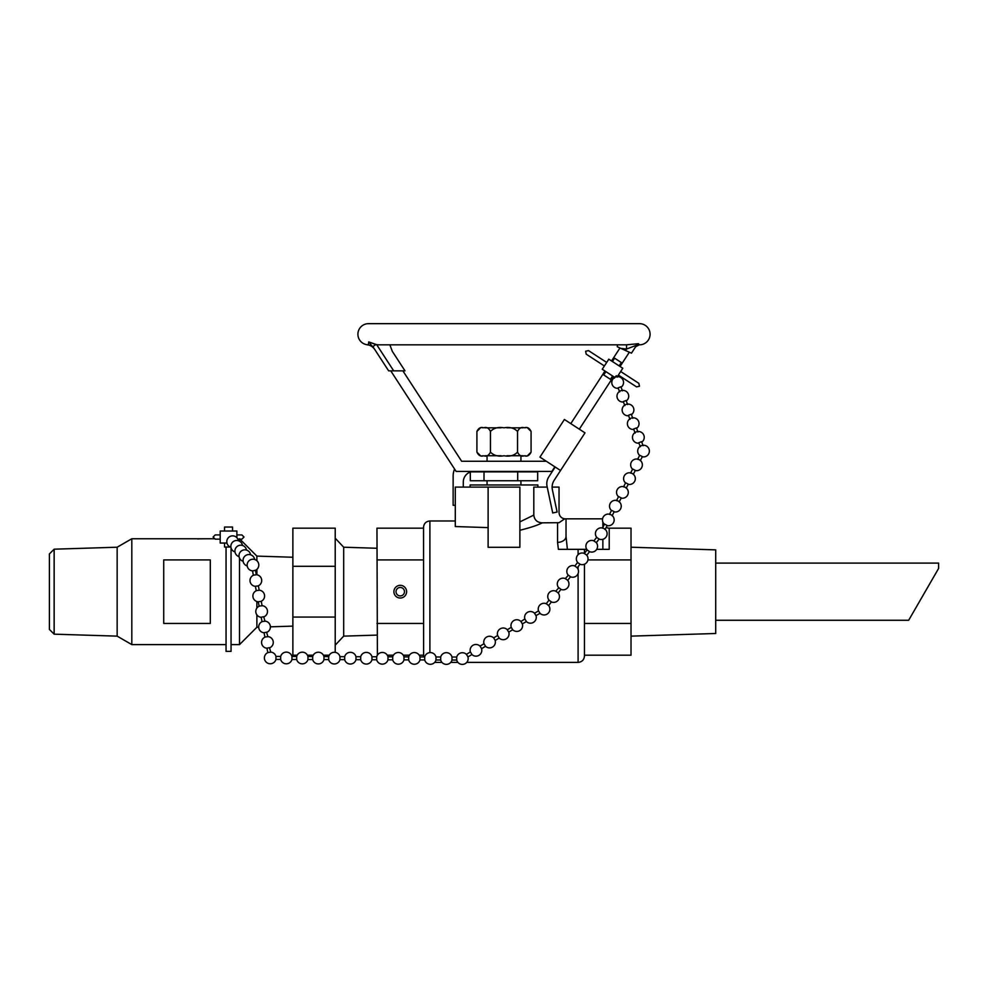 <?xml version="1.0" encoding="UTF-8"?>
<svg xmlns="http://www.w3.org/2000/svg" width="988" height="988" viewBox="0 0 988 988"><rect width="100%" height="100%" fill="white"/><g stroke="black" fill="none" stroke-linecap="round" stroke-linejoin="round"><path stroke-width="1.48" d="M554.861 466.805L551.847 471.424L456.135 471.424L390.754 370.846M629.344 352.222L620.056 366.486M613.511 376.576L579.314 429.175M402.882 370.846L461.655 461.26L546.339 461.26M631.023 636.136L715.707 633.493L715.707 549.871L631.023 547.216M715.707 620.266L908.676 620.266L938.6 568.433L938.6 563.098L715.707 563.098M605.891 371.624L603.73 374.958L610.436 379.318L612.597 375.983M619.155 365.893L621.341 362.547L614.622 358.187L612.449 361.534M570.792 423.63L604.989 371.031M611.547 360.953L619.97 347.986M224.548 543.042L224.548 547.031L230.278 547.031M232.551 531.013L232.551 527.036L224.548 527.036L224.548 531.013M423.543 528.172L376.959 528.172L377.391 655.192M376.959 635.099L343.688 636.136L343.688 547.216L335.216 538.213M226.054 547.031L226.054 651.364L231.056 651.364L231.056 547.871M292.868 557.244L256.88 556.108L256.88 560.727M256.88 569.384L256.88 574.781M256.88 601.531L256.88 608.102M256.88 614.857L256.88 627.244L239.516 644.608L239.516 558.134M922.125 596.974L928.238 586.39M199.774 538.831L197.6 538.942M54.142 549.192L54.142 634.173L49.4 629.43L49.4 553.935L54.142 549.192L117.152 547.216L131.812 538.756L213.976 538.756M200.515 538.818L204.849 538.769M163.724 559.924L210.308 559.924L210.308 623.44L163.724 623.44L163.724 559.924M131.812 538.756L131.812 644.608L226.054 644.608M117.152 547.216L117.152 636.136L131.812 644.608M239.516 539.152L239.516 541.263M256.88 556.108L239.516 538.756M292.868 617.068L292.868 528.172L335.216 528.172L335.216 617.068L292.868 617.068L292.868 655.192L297.203 655.192M292.868 566.297L335.216 566.297M335.216 652.364L335.216 617.068M376.687 344.676L368.722 341.922L375.909 344.553L372.846 346.553L388.642 370.846L393.693 370.846L376.687 344.676L378.873 344.824M389.865 344.824L392.31 351.333L404.994 370.846L393.693 370.846M639.273 344.824L638.47 343.688L626.528 344.824L626.553 349.06L625.602 350.53L631.456 353.173L636.667 345.158L626.553 349.06L636.667 345.158A4.236 4.001 33 0 1 638.47 343.688L639.273 344.824A10.584 10.584 0 0 0 650.079 334.24A10.584 10.584 0 0 0 639.421 323.656M625.602 350.53L620.822 348.369L626.553 349.06L620.822 348.369L617.858 347.023M367.19 344.738C368.042 345.368 368.549 344.429 368.722 341.922L374.748 349.48A10.584 10.584 0 0 0 367.19 344.738A10.584 10.584 0 0 1 357.928 333.586A10.584 10.584 0 0 1 368.561 323.656M636.667 345.158L635.63 346.751L639.261 344.824L635.63 346.751A4.236 4.236 0 0 1 639.088 344.824M617.265 346.763L617.525 344.824M635.63 346.751L631.456 353.173M517.7 480.748L517.7 471.856L537.67 471.856L537.67 480.748L470.313 480.748L470.313 472.042M484.009 480.748L484.009 471.856L470.918 471.856M517.7 471.856L484.009 471.856M455.295 505.3L453.134 505.3L453.134 475.994A16.932 16.932 0 0 1 454.604 469.078M473.882 471.424A10.584 10.584 0 0 0 463.298 482.008L463.298 487.096M400.251 585.328A6.348 6.348 0 0 0 393.903 591.676A6.348 6.348 0 0 0 400.251 598.036A6.348 6.348 0 0 0 406.599 591.676A6.348 6.348 0 0 0 400.251 585.328M404.487 591.676A4.236 4.236 0 0 1 398.139 595.344A4.236 4.236 0 0 1 398.139 588.021A4.236 4.236 0 0 1 404.487 591.676M525.752 455.752C528 455.752 528 455.752 525.752 455.752M520.935 461.26L520.935 455.752L522.862 455.752L506.881 455.752M501.101 455.752L485.12 455.752M482.23 455.752C479.983 455.752 479.983 455.752 482.23 455.752M531.075 431.447C529.395 427.989 527.147 426.779 524.307 427.816C521.479 426.779 519.219 427.989 517.539 431.447L517.539 452.121L517.539 431.447C514.18 427.989 509.66 426.779 503.991 427.816C498.323 426.779 493.815 427.989 490.456 431.447L490.456 452.121L490.456 431.447C488.764 427.989 486.516 426.779 483.675 427.816C480.847 426.779 478.587 427.989 476.908 431.447L476.908 452.121C478.587 455.579 480.847 456.789 483.675 455.752C486.516 456.789 488.764 455.579 490.456 452.121C493.815 455.579 498.323 456.789 503.991 455.752C509.66 456.789 514.18 455.579 517.539 452.121C519.219 455.579 521.479 456.789 524.307 455.752C527.147 456.789 529.395 455.579 531.075 452.121L531.075 431.398L527.456 427.816M476.908 431.447L480.539 427.816M482.23 427.816C479.983 427.816 479.983 427.816 482.23 427.816M485.12 427.816L501.101 427.816M506.881 427.816L522.862 427.816M525.752 427.816C528 427.816 528 427.816 525.752 427.816M487.059 455.752L487.059 461.26M423.543 559.924L376.959 559.924M423.543 655.192L419.221 655.192M409.464 655.192L403.252 655.192M393.422 655.192L387.284 655.192M423.543 623.44L376.959 623.44M584.439 655.192L631.023 655.192L631.023 528.172L609.213 528.172A7.336 6.348 90 0 1 606.224 527.308M587.934 559.924L631.023 559.924M584.439 623.44L631.023 623.44M429.891 652.636L429.891 520.972C426.038 521.343 423.914 523.467 423.543 527.32L423.605 656.934M584.439 553.404L584.439 549.34L584.439 553.404M578.091 573.546L578.091 662.392C581.944 662.022 584.069 659.898 584.439 656.044L584.439 564.222M558.677 549.34L567.396 549.34L566.025 536.447L566.025 518.848L564.667 518.848L566.025 518.848L566.025 536.447A8.472 5.903 180 0 1 557.553 542.363L558.405 549.34M560.542 470.498L539.942 457.111L564.407 419.48L584.995 432.868L554.169 480.291A12.708 12.708 0 0 0 552.119 487.096L559.035 487.096L559.035 512.537C559.319 516.069 561.196 518.169 564.667 518.848L559.035 522.689L542.313 522.825C537.521 525.27 530.05 527.753 519.873 530.272L519.873 521.886L533.792 515.106M488.109 487.096L519.873 487.096L519.873 547.29L488.109 547.29L488.109 487.096L455.295 487.096L455.295 526.542L488.109 527.617M578.091 549.34L578.091 554.7M602.581 518.848L566.025 518.848M596.703 549.34L602.865 549.34L602.865 539.312L602.865 549.34L602.865 539.312L602.865 549.34L609.213 549.34L609.213 528.172M602.865 527.283L602.865 522.01L602.865 527.283M586.773 549.34L567.396 549.34M554.169 480.291A12.708 12.708 0 0 0 552.403 489.85L557.109 512.031L552.712 512.97L547.068 486.38L547.229 487.096L533.804 487.096L533.804 515.094C534.409 519.997 537.25 522.578 542.313 522.825M537.867 487.096L537.867 484.972L470.115 484.972L470.115 487.096M564.148 518.774L562.765 518.33M561.246 517.354L560.134 516.119M533.804 515.094L519.873 521.886M603.001 522.331A7.336 6.348 90 0 0 604.014 525.036M602.557 369.45L614.746 377.379L616.389 375.712L617.278 377.12M609.423 359.57L622.786 368.265L617.339 376.65M226.944 543.042L220.213 543.042L220.213 531.013L236.527 531.013M619.637 391.89L618.105 387.839L620.921 386.777L622.44 390.84M624.811 405.611L623.28 401.56L626.083 400.498L627.615 404.549M640.31 446.761L638.779 442.71L641.595 441.648L643.114 445.712M635.148 433.053L633.617 429.002L636.42 427.94L637.952 431.991M629.974 419.332L628.442 415.281L631.258 414.219L632.777 418.27M635.259 470.547A5.829 5.829 0 0 0 639.236 459.692L637.643 459.296L639.718 455.246L642.385 456.617M628.22 484.318A5.829 5.829 0 0 0 632.197 473.462L630.591 473.079L632.678 469.016L635.346 470.387M621.168 498.088A5.829 5.829 0 0 0 625.157 487.232L623.552 486.849L625.626 482.786L628.294 484.157M607.163 525.455L605.088 529.531L603.841 528.457A5.829 5.829 0 0 0 596.666 537.287M602.421 528.16L604.495 524.097L607.163 525.468M614.215 511.698L611.547 510.314L609.46 514.39L611.066 514.785A5.829 5.829 0 0 1 607.089 525.628M621.254 497.927L618.587 496.544L616.5 500.62L618.105 501.002A5.829 5.829 0 0 1 614.128 511.858M596.888 537.558L599.111 539.04L596.295 542.745M596.715 537.225L593.899 540.93L596.11 542.412A5.829 5.829 0 0 1 589.527 551.662M587.354 550.131L589.564 551.613L586.761 555.318M587.181 549.785L584.365 553.502L586.576 554.984A5.829 5.829 0 0 1 579.993 564.234M577.819 562.703L580.03 564.173L577.214 567.89M549.217 600.408L551.428 601.89L548.612 605.607L546.599 603.866A5.829 5.829 0 0 0 538.497 610.88L540.041 613.313L536.002 615.61M558.751 587.835L555.762 591.219L557.973 592.701A5.829 5.829 0 0 1 551.378 601.951M558.578 587.502L560.962 589.317L558.146 593.035M568.285 575.263L565.297 578.647L567.507 580.129A5.829 5.829 0 0 1 560.912 589.379M568.112 574.93L570.496 576.745L567.68 580.462M577.647 562.357L574.831 566.075L577.041 567.557A5.829 5.829 0 0 1 570.447 576.807M534.57 613.252L538.497 610.88M534.459 613.178L536.015 615.746M520.96 621.489L524.863 618.982L526.419 621.551L522.393 623.848M507.338 629.726L511.253 627.355A5.829 5.829 0 0 1 520.874 621.403L522.393 623.984A5.829 5.829 0 0 1 512.686 629.726L508.771 632.098M511.253 627.355L512.686 629.726M467.917 656.81L466.484 654.451M470.399 651.944L471.943 654.513L467.929 656.946A5.829 5.829 0 0 1 463.903 664.195A5.829 5.829 0 0 1 456.703 660.046L456.715 657.045A5.829 5.829 0 0 1 466.398 654.365L470.399 651.944M480.106 646.214L481.539 648.573M479.995 646.14L484.009 643.707L485.565 646.275L481.539 648.708M493.716 637.976L495.149 640.335M484.021 643.843A5.829 5.829 0 0 1 493.63 637.89L497.631 635.469L499.187 638.038L495.161 640.471A5.829 5.829 0 0 1 485.454 646.201M507.227 629.665L508.783 632.234M456.715 657.045L451.985 657.032L451.985 660.033L456.703 660.046M451.985 657.032A5.829 5.829 0 0 0 440.71 656.995L440.697 659.996A5.829 5.829 0 0 0 451.985 660.033M440.71 656.995L435.992 656.983L435.98 659.984L440.697 659.996M435.992 656.983A5.829 5.829 0 0 0 424.704 656.934L424.704 659.935A5.829 5.829 0 0 0 435.98 659.972M371.97 656.761A5.829 5.829 0 0 0 360.694 656.711L360.682 659.712A5.829 5.829 0 0 0 371.957 659.749L371.97 656.761L376.7 656.773L376.687 659.774A5.829 5.829 0 0 0 387.963 659.811L392.693 659.823A5.829 5.829 0 0 0 403.969 659.861L408.699 659.885A5.829 5.829 0 0 0 419.974 659.922L424.704 659.935M376.7 656.773A5.829 5.829 0 0 1 387.975 656.81L387.963 659.811M387.975 656.81L392.705 656.822L392.693 659.823M392.705 656.822A5.829 5.829 0 0 1 403.981 656.872L403.969 659.861M403.981 656.872L408.711 656.884L408.699 659.885M408.711 656.884A5.829 5.829 0 0 1 419.986 656.921L419.974 659.922M360.694 656.711L355.976 656.699L355.964 659.7L360.682 659.712M355.976 656.699A5.829 5.829 0 0 0 344.689 656.662L344.689 659.663A5.829 5.829 0 0 0 355.964 659.7M344.689 656.662L339.971 656.65L339.958 659.638L344.689 659.663M339.971 656.65A5.829 5.829 0 0 0 328.695 656.6L328.683 659.601A5.829 5.829 0 0 0 339.958 659.638M269.539 647.856L270.761 652.179L268.193 652.463A5.829 5.829 0 0 0 271.379 663.64A5.829 5.829 0 0 0 275.948 659.416L275.948 656.427L280.678 656.44L280.666 659.441A5.829 5.829 0 0 0 291.942 659.478L296.672 659.49A5.829 5.829 0 0 0 307.947 659.527L312.677 659.552A5.829 5.829 0 0 0 323.953 659.589L328.683 659.601M280.678 656.44A5.829 5.829 0 0 1 291.954 656.477L291.942 659.478M291.954 656.477L296.684 656.489L296.672 659.49M296.684 656.489A5.829 5.829 0 0 1 307.96 656.538L307.947 659.527M307.96 656.538L312.69 656.551L312.677 659.552M312.69 656.551A5.829 5.829 0 0 1 323.965 656.588L323.953 659.589M269.909 647.609L266.958 648.153L267.822 652.722M266.649 632.382L267.872 636.704L265.29 636.988A5.829 5.829 0 0 0 266.982 648.239M267.019 632.135L264.068 632.678L264.92 637.248M263.759 616.907L264.982 621.23L262.4 621.514A5.829 5.829 0 0 0 264.092 632.765M252.94 570.891L255.46 570.224M255.46 570.237L256.312 574.806L253.731 575.09A5.829 5.829 0 0 0 255.41 586.341M257.979 585.958L255.398 586.255L256.25 590.824M258.35 585.711L259.202 590.281L256.621 590.565A5.829 5.829 0 0 0 258.3 601.816M260.869 601.433L258.288 601.729L259.14 606.299M261.24 601.186L262.092 605.755L259.511 606.039A5.829 5.829 0 0 0 261.203 617.29M264.129 616.66L261.178 617.204L262.03 621.773M547.068 486.38A12.708 12.708 0 0 1 548.846 476.821L555.207 467.04M578.091 566.741L578.091 569.273M557.553 522.825L557.553 542.363M638.841 383.332L620.674 371.513L638.841 383.332L639.471 386.259L636.531 386.876L618.365 375.07M588.527 350.616L606.694 362.435L588.527 350.616L585.6 351.246L586.217 354.173L604.384 365.98M376.959 548.266L343.688 547.216M236.885 534.916L241.887 534.916L244.011 537.04L241.887 539.152L237.873 539.152M215.211 539.152L220.213 539.152L215.211 539.152L213.099 537.04L215.211 534.916L220.213 534.916L215.211 534.916M292.868 626.12L270.366 626.824M258.695 627.195L256.88 627.244M54.142 634.173L117.152 636.136M231.056 644.608L239.516 644.608M343.688 636.136L335.216 645.152M329.276 655.192L323.397 655.192M313.245 655.192L307.429 655.192M378.713 344.824L626.417 344.824M639.495 323.656L368.487 323.656M487.059 480.748L487.059 484.972M520.935 480.748L520.935 484.972M476.908 452.158L480.539 455.752M531.075 452.158L527.456 455.752M455.295 520.972L429.891 520.972M578.091 662.392L466.756 662.392M457.95 662.392L450.701 662.392M441.994 662.392L434.646 662.392M608.818 359.175L602.26 369.253M236.885 537.719L236.885 531.013M613.98 376.873L614.474 378.169M621.082 387.222A5.829 5.829 0 0 0 616.03 376.885A5.829 5.829 0 0 0 618.278 388.284M626.256 400.943A5.829 5.829 0 0 0 621.205 390.606A5.829 5.829 0 0 0 623.44 402.005M641.755 442.105A5.829 5.829 0 0 0 636.704 431.756A5.829 5.829 0 0 0 638.952 443.155M636.593 428.384A5.829 5.829 0 0 0 631.542 418.048A5.829 5.829 0 0 0 633.777 429.434M631.418 414.664A5.829 5.829 0 0 0 626.367 404.327A5.829 5.829 0 0 0 628.615 415.726M642.299 456.777A5.829 5.829 0 0 0 648.548 448.095A5.829 5.829 0 0 0 639.841 446.564A5.829 5.829 0 0 0 639.631 455.406M640.31 460.68L642.385 456.604M639.051 459.605A5.829 5.829 0 0 0 632.592 469.177M633.271 474.45L635.346 470.374M632.011 473.376A5.829 5.829 0 0 0 625.54 482.947M610.88 514.686A5.829 5.829 0 0 0 604.409 524.258M612.128 515.761L614.215 511.685M617.92 500.916A5.829 5.829 0 0 0 611.461 510.487M619.18 501.99L621.254 497.915M624.972 487.146A5.829 5.829 0 0 0 618.5 496.717M626.219 488.22L628.306 484.145M599.061 539.09A5.829 5.829 0 0 0 606.558 536.175A5.829 5.829 0 0 0 604.014 528.543M594.27 541.016A5.829 5.829 0 0 0 587.131 549.859M584.735 553.589A5.829 5.829 0 0 0 577.597 562.431M546.228 603.792L549.044 600.074M556.133 591.293A5.829 5.829 0 0 0 548.995 600.136M565.667 578.733A5.829 5.829 0 0 0 558.529 587.564M575.201 566.161A5.829 5.829 0 0 0 568.063 574.991M539.917 613.239A5.829 5.829 0 0 0 548.044 613.387A5.829 5.829 0 0 0 548.439 605.274M526.308 621.477A5.829 5.829 0 0 0 536.039 615.734M534.483 613.165A5.829 5.829 0 0 0 524.875 619.118M471.832 654.439A5.829 5.829 0 0 0 481.564 648.696M480.02 646.127A5.829 5.829 0 0 0 470.399 652.08M499.064 637.964A5.829 5.829 0 0 0 508.808 632.209M507.252 629.64A5.829 5.829 0 0 0 497.643 635.605M371.957 659.749L376.687 659.774M419.986 656.921L424.704 656.934M275.948 659.416L280.666 659.441M323.965 656.588L328.695 656.6M275.948 656.427A5.829 5.829 0 0 0 270.329 652.068M269.934 647.696A5.829 5.829 0 0 0 267.439 636.593M267.044 632.221A5.829 5.829 0 0 0 264.549 621.119M252.508 570.78L253.36 575.349M258.362 585.798A5.829 5.829 0 0 0 255.867 574.695M261.252 601.272A5.829 5.829 0 0 0 258.77 590.169M264.142 616.747A5.829 5.829 0 0 0 261.659 605.644M255.472 570.323A5.829 5.829 0 0 0 254.262 559.369A5.829 5.829 0 0 0 247.198 564.185A5.829 5.829 0 0 0 252.52 570.866M254.657 559.467A5.829 5.829 0 0 0 243.258 558.887A5.829 5.829 0 0 0 247.198 565.963M250.594 554.799A5.829 5.829 0 0 0 239.182 554.219A5.829 5.829 0 0 0 243.134 561.295M238.38 540.782A5.829 5.829 0 0 0 226.981 540.201A5.829 5.829 0 0 0 230.933 547.278M242.455 545.45A5.829 5.829 0 0 0 231.044 544.87A5.829 5.829 0 0 0 234.996 551.946M246.518 550.131A5.829 5.829 0 0 0 235.119 549.538A5.829 5.829 0 0 0 239.059 556.627"/></g></svg>
